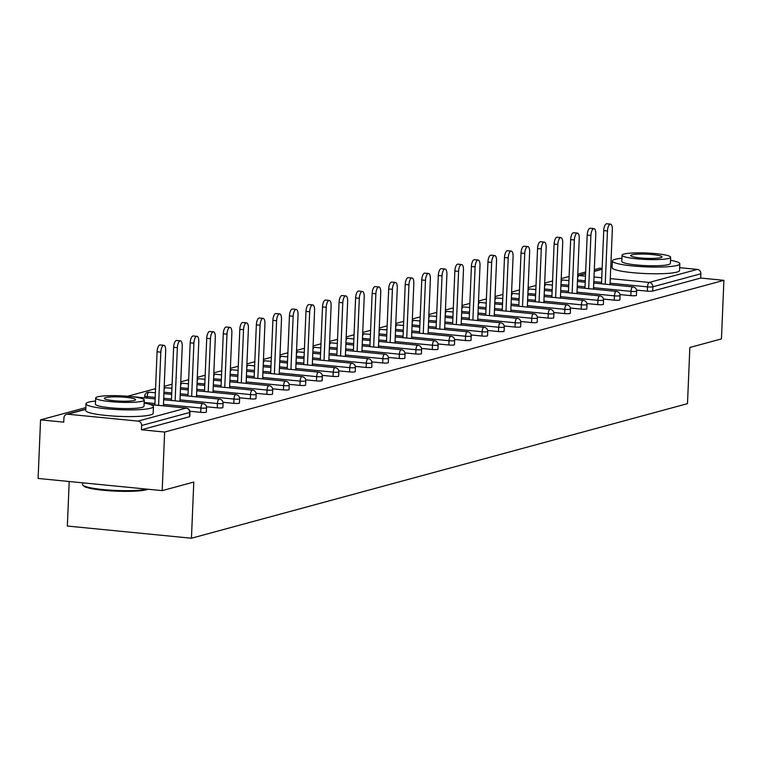 <?xml version="1.0" encoding="UTF-8"?>
<svg xmlns="http://www.w3.org/2000/svg" width="762" height="762" viewBox="0 0 762 762"><rect width="100%" height="100%" fill="white"/><g stroke="black" fill="none" stroke-linecap="round" stroke-linejoin="round"><path stroke-width="1.14" d="M69.209 481.498L67.342 526.047L191.443 538.229L687.495 403.65L689.848 347.482L721.443 338.909L723.9 280.33L164.649 432.054L162.192 490.633L38.1 478.45L40.557 419.872L63.76 422.148L63.941 417.871A4.048 3.705 -105.2 0 1 66.599 414.318L85.763 409.127M602.151 268.376L599.808 268.148L594.303 269.643M585.645 271.986L577.767 274.13M569.109 276.473L561.223 278.616M552.564 280.959L544.678 283.102M536.019 285.455L528.133 287.588M519.474 289.941L511.597 292.075M502.939 294.427L495.052 296.561M486.394 298.914L478.507 301.057M469.849 303.4L461.972 305.543M453.314 307.886L445.427 310.029M436.769 312.382L428.882 314.515M420.224 316.868L412.347 319.002M403.679 321.354L395.802 323.488M387.144 325.841L379.257 327.984M370.599 330.327L362.712 332.47M354.054 334.813L346.177 336.956M337.518 339.309L329.632 341.443M320.973 343.795L313.087 345.929M304.429 348.282L296.551 350.415M287.884 352.768L280.006 354.911M271.348 357.254L263.462 359.397M254.803 361.74L246.917 363.884M238.258 366.236L230.381 368.37M221.723 370.723L213.836 372.856M205.178 375.209L197.291 377.342M188.633 379.695L180.756 381.838M172.098 384.181L164.211 386.324M155.553 388.668L127.559 396.269M85.83 407.584L40.557 419.872M138.065 421.119L186.099 408.089A4.048 3.705 -105.2 0 1 189.662 412.461A4.048 0.543 2.4 0 0 189.986 412.271L189.805 416.547A4.048 0.543 -177.6 0 1 189.481 416.747L189.662 412.461L141.627 425.501A4.048 3.705 -105.2 0 0 138.065 421.119L67.828 414.223A4.048 3.705 -105.2 0 0 66.599 414.318M189.481 416.747L141.446 429.778L164.649 432.054M141.627 425.501L141.446 429.778M679.675 267.662L697.316 269.396A4.048 3.705 74.8 0 1 700.878 273.777L700.697 278.054L723.9 280.33M191.443 538.229L193.796 482.06L162.192 490.633M700.697 278.054L652.663 291.084A4.048 0.543 -177.6 0 1 647.348 291.151L636.537 290.093M630.803 295.637L630.984 291.36A4.048 0.543 -177.6 0 0 636.299 291.294A4.048 0.543 2.4 0 0 636.622 291.094L636.441 295.38A4.048 0.543 -177.6 0 1 636.118 295.57A4.048 0.543 -177.6 0 1 630.803 295.637L619.992 294.58M614.258 300.123L614.439 295.847A4.048 0.543 -177.6 0 0 619.754 295.78A4.048 0.543 2.4 0 0 620.077 295.589L619.897 299.866A4.048 0.543 -177.6 0 1 619.573 300.066A4.048 0.543 -177.6 0 1 614.258 300.123L603.456 299.066M597.722 304.619L597.894 300.333A4.048 0.543 -177.6 0 0 603.209 300.266A4.048 0.543 2.4 0 0 603.533 300.076L603.361 304.352A4.048 0.543 -177.6 0 1 603.028 304.552A4.048 0.543 -177.6 0 1 597.722 304.619L586.911 303.552M581.177 309.105L581.358 304.819A4.048 0.543 -177.6 0 0 586.673 304.762A4.048 0.543 2.4 0 0 586.997 304.562L586.816 308.839A4.048 0.543 -177.6 0 1 586.492 309.039A4.048 0.543 -177.6 0 1 581.177 309.105L570.367 308.038M564.632 313.592L564.813 309.315A4.048 0.543 -177.6 0 0 570.128 309.248A4.048 0.543 2.4 0 0 570.452 309.048L570.271 313.325A4.048 0.543 -177.6 0 1 569.947 313.525A4.048 0.543 -177.6 0 1 564.632 313.592L553.831 312.525M548.097 318.078L548.269 313.801A4.048 0.543 -177.6 0 0 553.583 313.734A4.048 0.543 2.4 0 0 553.907 313.534L553.736 317.821A4.048 0.543 -177.6 0 1 553.403 318.011A4.048 0.543 -177.6 0 1 548.097 318.078L537.286 317.021M531.552 322.564L531.733 318.287A4.048 0.543 -177.6 0 0 537.039 318.221A4.048 0.543 2.4 0 0 537.372 318.021L537.191 322.307A4.048 0.543 -177.6 0 1 536.867 322.497A4.048 0.543 -177.6 0 1 531.552 322.564L520.741 321.507M515.007 327.05L515.188 322.774A4.048 0.543 -177.6 0 0 520.503 322.707A4.048 0.543 2.4 0 0 520.827 322.517L520.646 326.793A4.048 0.543 -177.6 0 1 520.322 326.984A4.048 0.543 -177.6 0 1 515.007 327.05L504.196 325.993M498.462 331.546L498.643 327.26A4.048 0.543 -177.6 0 0 503.958 327.193A4.048 0.543 2.4 0 0 504.282 327.003L504.101 331.28A4.048 0.543 -177.6 0 1 503.777 331.48A4.048 0.543 -177.6 0 1 498.462 331.546L487.661 330.479M481.927 336.032L482.108 331.746A4.048 0.543 -177.6 0 0 487.413 331.68A4.048 0.543 2.4 0 0 487.747 331.489L487.566 335.766A4.048 0.543 -177.6 0 1 487.242 335.966A4.048 0.543 -177.6 0 1 481.927 336.032L471.116 334.966M465.382 340.519L465.563 336.242A4.048 0.543 -177.6 0 0 470.878 336.175A4.048 0.543 2.4 0 0 471.202 335.975L471.021 340.252A4.048 0.543 -177.6 0 1 470.697 340.452A4.048 0.543 -177.6 0 1 465.382 340.519L454.571 339.452M448.837 345.005L449.018 340.728A4.048 0.543 -177.6 0 0 454.333 340.662A4.048 0.543 2.4 0 0 454.657 340.462L454.476 344.748A4.048 0.543 -177.6 0 1 454.152 344.938A4.048 0.543 -177.6 0 1 448.837 345.005L438.036 343.948M432.302 349.491L432.473 345.215A4.048 0.543 -177.6 0 0 437.788 345.148A4.048 0.543 2.4 0 0 438.112 344.948L437.94 349.234A4.048 0.543 -177.6 0 1 437.607 349.425A4.048 0.543 -177.6 0 1 432.302 349.491L421.491 348.434M415.757 353.978L415.938 349.701A4.048 0.543 -177.6 0 0 421.253 349.634A4.048 0.543 2.4 0 0 421.577 349.444L421.396 353.72A4.048 0.543 -177.6 0 1 421.072 353.911A4.048 0.543 -177.6 0 1 415.757 353.978L404.946 352.92M399.212 358.473L399.393 354.187A4.048 0.543 -177.6 0 0 404.708 354.12A4.048 0.543 2.4 0 0 405.032 353.93L404.851 358.207A4.048 0.543 -177.6 0 1 404.527 358.407A4.048 0.543 -177.6 0 1 399.212 358.473L388.401 357.407M382.667 362.96L382.848 358.673A4.048 0.543 -177.6 0 0 388.163 358.607A4.048 0.543 2.4 0 0 388.487 358.416L388.306 362.693A4.048 0.543 -177.6 0 1 387.982 362.893A4.048 0.543 -177.6 0 1 382.667 362.96L371.866 361.893M366.131 367.446L366.312 363.169A4.048 0.543 -177.6 0 0 371.618 363.103A4.048 0.543 2.4 0 0 371.951 362.903L371.77 367.179A4.048 0.543 -177.6 0 1 371.446 367.379A4.048 0.543 -177.6 0 1 366.131 367.446L355.321 366.379M349.587 371.932L349.768 367.655A4.048 0.543 -177.6 0 0 355.082 367.589A4.048 0.543 2.4 0 0 355.406 367.389L355.225 371.675A4.048 0.543 -177.6 0 1 354.901 371.866A4.048 0.543 -177.6 0 1 349.587 371.932L338.776 370.875M333.042 376.418L333.223 372.142A4.048 0.543 -177.6 0 0 338.538 372.075A4.048 0.543 2.4 0 0 338.861 371.875L338.68 376.161A4.048 0.543 -177.6 0 1 338.357 376.352A4.048 0.543 -177.6 0 1 333.042 376.418L322.24 375.361M316.506 380.905L316.678 376.628A4.048 0.543 -177.6 0 0 321.993 376.561A4.048 0.543 2.4 0 0 322.316 376.371L322.145 380.648A4.048 0.543 -177.6 0 1 321.812 380.838A4.048 0.543 -177.6 0 1 316.506 380.905L305.695 379.847M299.961 385.391L300.142 381.114A4.048 0.543 -177.6 0 0 305.457 381.048A4.048 0.543 2.4 0 0 305.781 380.857L305.6 385.134A4.048 0.543 -177.6 0 1 305.276 385.334A4.048 0.543 -177.6 0 1 299.961 385.391L289.15 384.334M283.416 389.887L283.597 385.601A4.048 0.543 -177.6 0 0 288.912 385.534A4.048 0.543 2.4 0 0 289.236 385.343L289.055 389.62A4.048 0.543 -177.6 0 1 288.731 389.82A4.048 0.543 -177.6 0 1 283.416 389.887L272.615 388.82M266.881 394.373L267.052 390.087A4.048 0.543 -177.6 0 0 272.367 390.03A4.048 0.543 2.4 0 0 272.691 389.83L272.52 394.106A4.048 0.543 -177.6 0 1 272.186 394.306A4.048 0.543 -177.6 0 1 266.881 394.373L256.07 393.306M250.336 398.859L250.517 394.583A4.048 0.543 -177.6 0 0 255.822 394.516A4.048 0.543 2.4 0 0 256.156 394.316L255.975 398.593A4.048 0.543 -177.6 0 1 255.651 398.793A4.048 0.543 -177.6 0 1 250.336 398.859L239.525 397.802M233.791 403.346L233.972 399.069A4.048 0.543 -177.6 0 0 239.287 399.002A4.048 0.543 2.4 0 0 239.611 398.802L239.43 403.088A4.048 0.543 -177.6 0 1 239.106 403.279A4.048 0.543 -177.6 0 1 233.791 403.346L222.98 402.288M217.246 407.832L217.427 403.555A4.048 0.543 -177.6 0 0 222.742 403.489A4.048 0.543 2.4 0 0 223.066 403.288L222.885 407.575A4.048 0.543 -177.6 0 1 222.561 407.765A4.048 0.543 -177.6 0 1 217.246 407.832L206.445 406.775M200.711 412.318L200.892 408.041A4.048 0.543 -177.6 0 0 206.197 407.975A4.048 0.543 2.4 0 0 206.531 407.784L206.35 412.061A4.048 0.543 -177.6 0 1 206.026 412.261A4.048 0.543 -177.6 0 1 200.711 412.318L189.9 411.261M163.392 405.813L165.697 350.825A6.21 2.391 95.6 0 0 163.868 345.31A6.21 2.391 95.6 0 0 160.82 352.149L158.591 405.346M160.82 352.149L157.096 351.787A6.21 2.391 -84.4 0 1 160.144 344.938L163.868 345.31M157.096 351.787L154.867 404.974M179.937 401.326L182.242 346.339A6.21 2.391 95.6 0 0 180.413 340.814A6.21 2.391 95.6 0 0 177.365 347.663L175.136 400.85M177.365 347.663L173.641 347.301A6.21 2.391 -84.4 0 1 176.689 340.452L180.413 340.814M173.641 347.301L171.412 400.488M196.482 396.84L198.787 341.852A6.21 2.391 95.6 0 0 196.948 336.328A6.21 2.391 95.6 0 0 193.9 343.176L191.672 396.364M193.9 343.176L190.186 342.805A6.21 2.391 -84.4 0 1 193.224 335.966L196.948 336.328M190.186 342.805L187.957 396.002M213.017 392.354L215.322 337.366A6.21 2.391 95.6 0 0 213.493 331.841A6.21 2.391 95.6 0 0 210.445 338.69L208.216 391.878M210.445 338.69L206.721 338.318A6.21 2.391 -84.4 0 1 209.769 331.48L213.493 331.841M206.721 338.318L204.492 391.516M229.562 387.858L231.867 332.88A6.21 2.391 95.6 0 0 230.038 327.355A6.21 2.391 95.6 0 0 226.99 334.194L224.761 387.391M226.99 334.194L223.266 333.832A6.21 2.391 -84.4 0 1 226.314 326.993L230.038 327.355M223.266 333.832L221.037 387.029M246.107 383.372L248.412 328.384A6.21 2.391 95.6 0 0 246.574 322.869A6.21 2.391 95.6 0 0 243.535 329.708L241.297 382.905M243.535 329.708L239.811 329.346A6.21 2.391 -84.4 0 1 242.849 322.497L246.574 322.869M239.811 329.346L237.582 382.534M148.047 489.242A32.956 4.391 -177.6 0 1 146.58 489.737A32.956 4.391 -177.6 0 1 111.795 490.938A32.956 4.391 -177.6 0 1 83.649 485.994L82.877 485.165A33.766 4.496 2.4 0 0 111.157 490.204A33.766 4.496 2.4 0 0 146.895 489.128M95.564 401.05A33.766 4.496 2.4 0 0 88.697 402.136A33.766 4.496 2.4 0 0 85.982 403.774A33.766 4.496 2.4 0 0 112.862 409.318A33.766 4.496 2.4 0 0 150.743 408.232A33.766 4.496 2.4 0 0 153.457 406.603A33.766 4.496 2.4 0 0 144.142 403.088M85.982 403.774L85.706 410.461A33.766 4.496 2.4 0 0 112.586 416.004A33.766 4.496 2.4 0 0 150.466 414.919A33.766 4.496 2.4 0 0 153.181 413.29L153.457 406.603M144.266 400.05L144.008 406.203A24.308 3.239 -177.6 0 1 142.056 407.384A24.308 3.239 -177.6 0 1 114.786 408.156A24.308 3.239 -177.6 0 1 95.431 404.165L95.688 398.021A24.308 3.239 2.4 0 0 115.043 402.003A24.308 3.239 2.4 0 0 142.313 401.231A24.308 3.239 2.4 0 0 144.266 400.05A24.308 3.239 2.4 0 0 124.92 396.059A24.308 3.239 2.4 0 0 97.641 396.84A24.308 3.239 2.4 0 0 95.688 398.021M105.585 397.621A15.669 2.086 2.4 0 0 104.327 398.383A15.669 2.086 2.4 0 0 116.796 400.945A15.669 2.086 2.4 0 0 134.379 400.45A15.669 2.086 2.4 0 0 135.636 399.688A15.669 2.086 2.4 0 0 123.158 397.116A15.669 2.086 2.4 0 0 105.585 397.621M82.677 482.822L82.601 484.556A33.766 4.496 2.4 0 0 82.877 485.165M621.944 258.242A33.766 4.496 2.4 0 0 615.077 259.337A33.766 4.496 2.4 0 0 612.362 260.966A33.766 4.496 2.4 0 0 639.242 266.51A33.766 4.496 2.4 0 0 677.123 265.433A33.766 4.496 2.4 0 0 679.837 263.795A33.766 4.496 2.4 0 0 670.522 260.28M612.362 260.966L612.086 267.653A33.766 4.496 2.4 0 0 638.966 273.196A33.766 4.496 2.4 0 0 676.846 272.12A33.766 4.496 2.4 0 0 679.561 270.481L679.837 263.795M670.646 257.251L670.389 263.404A24.308 3.239 -177.6 0 1 668.436 264.576A24.308 3.239 -177.6 0 1 641.166 265.357A24.308 3.239 -177.6 0 1 621.811 261.366L622.068 255.213A24.308 3.239 2.4 0 0 641.423 259.204A24.308 3.239 2.4 0 0 668.693 258.423A24.308 3.239 2.4 0 0 670.646 257.251A24.308 3.239 2.4 0 0 651.3 253.26A24.308 3.239 2.4 0 0 624.021 254.041A24.308 3.239 2.4 0 0 622.068 255.213M631.965 254.813A15.669 2.086 2.4 0 0 630.707 255.575A15.669 2.086 2.4 0 0 643.176 258.147A15.669 2.086 2.4 0 0 660.749 257.642A15.669 2.086 2.4 0 0 662.016 256.889A15.669 2.086 2.4 0 0 649.538 254.317A15.669 2.086 2.4 0 0 631.965 254.813M262.642 378.885L264.947 323.898A6.21 2.391 95.6 0 0 263.119 318.383A6.21 2.391 95.6 0 0 260.071 325.222L257.842 378.419M260.071 325.222L256.346 324.86A6.21 2.391 -84.4 0 1 259.394 318.011L263.119 318.383M256.346 324.86L254.117 378.047M279.187 374.399L281.492 319.411A6.21 2.391 95.6 0 0 279.664 313.887A6.21 2.391 95.6 0 0 276.616 320.735L274.387 373.932M276.616 320.735L272.891 320.373A6.21 2.391 -84.4 0 1 275.939 313.525L279.664 313.887M272.891 320.373L270.662 373.561M295.732 369.913L298.037 314.925A6.21 2.391 95.6 0 0 296.199 309.401A6.21 2.391 95.6 0 0 293.16 316.249L290.932 369.437M293.16 316.249L289.436 315.878A6.21 2.391 -84.4 0 1 292.484 309.039L296.199 309.401M289.436 315.878L287.207 369.075M312.277 365.427L314.573 310.439A6.21 2.391 95.6 0 0 312.744 304.914A6.21 2.391 95.6 0 0 309.696 311.763L307.467 364.95M309.696 311.763L305.981 311.391A6.21 2.391 -84.4 0 1 309.02 304.552L312.744 304.914M305.981 311.391L303.743 364.588M328.813 360.94L331.118 305.953A6.21 2.391 95.6 0 0 329.289 300.428A6.21 2.391 95.6 0 0 326.241 307.276L324.012 360.464M326.241 307.276L322.517 306.905A6.21 2.391 -84.4 0 1 325.565 300.066L329.289 300.428M322.517 306.905L320.288 360.102M345.357 356.445L347.663 301.457A6.21 2.391 95.6 0 0 345.834 295.942A6.21 2.391 95.6 0 0 342.786 302.781L340.557 355.978M342.786 302.781L339.061 302.419A6.21 2.391 -84.4 0 1 342.109 295.57L345.834 295.942M339.061 302.419L336.833 355.606M361.902 351.958L364.207 296.97A6.21 2.391 95.6 0 0 362.369 291.455A6.21 2.391 95.6 0 0 359.321 298.294L357.092 351.492M359.321 298.294L355.606 297.932A6.21 2.391 -84.4 0 1 358.645 291.084L362.369 291.455M355.606 297.932L353.377 351.12M378.438 347.472L380.743 292.484A6.21 2.391 95.6 0 0 378.914 286.96A6.21 2.391 95.6 0 0 375.866 293.808L373.637 347.005M375.866 293.808L372.142 293.446A6.21 2.391 -84.4 0 1 375.19 286.598L378.914 286.96M372.142 293.446L369.913 346.634M394.983 342.986L397.288 287.998A6.21 2.391 95.6 0 0 395.459 282.473A6.21 2.391 95.6 0 0 392.411 289.322L390.182 342.509M392.411 289.322L388.687 288.96A6.21 2.391 -84.4 0 1 391.735 282.111L395.459 282.473M388.687 288.96L386.458 342.148M411.528 338.499L413.833 283.512A6.21 2.391 95.6 0 0 411.994 277.987A6.21 2.391 95.6 0 0 408.956 284.836L406.727 338.023M408.956 284.836L405.232 284.464A6.21 2.391 -84.4 0 1 408.28 277.625L411.994 277.987M405.232 284.464L403.003 337.661M428.063 334.013L430.368 279.025A6.21 2.391 95.6 0 0 428.539 273.501A6.21 2.391 95.6 0 0 425.491 280.349L423.262 333.537M425.491 280.349L421.767 279.978A6.21 2.391 -84.4 0 1 424.815 273.139L428.539 273.501M421.767 279.978L419.538 333.175M444.608 329.517L446.913 274.53A6.21 2.391 95.6 0 0 445.084 269.015A6.21 2.391 95.6 0 0 442.036 275.854L439.807 329.051M442.036 275.854L438.312 275.492A6.21 2.391 -84.4 0 1 441.36 268.643L445.084 269.015M438.312 275.492L436.083 328.689M461.153 325.031L463.458 270.043A6.21 2.391 95.6 0 0 461.629 264.528A6.21 2.391 95.6 0 0 458.581 271.367L456.352 324.564M458.581 271.367L454.857 271.005A6.21 2.391 -84.4 0 1 457.905 264.157L461.629 264.528M454.857 271.005L452.628 324.193M477.698 320.545L480.003 265.557A6.21 2.391 95.6 0 0 478.165 260.033A6.21 2.391 95.6 0 0 475.117 266.881L472.888 320.078M475.117 266.881L471.402 266.519A6.21 2.391 -84.4 0 1 474.44 259.671L478.165 260.033M471.402 266.519L469.173 319.707M494.233 316.059L496.538 261.071A6.21 2.391 95.6 0 0 494.709 255.546A6.21 2.391 95.6 0 0 491.661 262.395L489.433 315.582M491.661 262.395L487.937 262.033A6.21 2.391 -84.4 0 1 490.985 255.184L494.709 255.546M487.937 262.033L485.708 315.22M510.778 311.572L513.083 256.584A6.21 2.391 95.6 0 0 511.254 251.06A6.21 2.391 95.6 0 0 508.206 257.908L505.978 311.096M508.206 257.908L504.482 257.537A6.21 2.391 -84.4 0 1 507.53 250.698L511.254 251.06M504.482 257.537L502.253 310.734M527.323 307.086L529.628 252.098A6.21 2.391 95.6 0 0 527.79 246.574A6.21 2.391 95.6 0 0 524.751 253.422L522.513 306.61M524.751 253.422L521.027 253.051A6.21 2.391 -84.4 0 1 524.075 246.212L527.79 246.574M521.027 253.051L518.798 306.248M543.858 302.59L546.163 247.612A6.21 2.391 95.6 0 0 544.335 242.087A6.21 2.391 95.6 0 0 541.287 248.926L539.058 302.123M541.287 248.926L537.562 248.564A6.21 2.391 -84.4 0 1 540.61 241.716L544.335 242.087M537.562 248.564L535.334 301.762M560.403 298.104L562.708 243.116A6.21 2.391 95.6 0 0 560.88 237.601A6.21 2.391 95.6 0 0 557.832 244.44L555.603 297.637M557.832 244.44L554.107 244.078A6.21 2.391 -84.4 0 1 557.155 237.23L560.88 237.601M554.107 244.078L551.879 297.266M576.948 293.618L579.253 238.63A6.21 2.391 95.6 0 0 577.415 233.115A6.21 2.391 95.6 0 0 574.377 239.954L572.148 293.151M574.377 239.954L570.652 239.592A6.21 2.391 -84.4 0 1 573.7 232.743L577.415 233.115M570.652 239.592L568.423 292.779M593.493 289.131L595.789 234.144A6.21 2.391 95.6 0 0 593.96 228.619A6.21 2.391 95.6 0 0 590.912 235.468L588.683 288.655M590.912 235.468L587.197 235.106A6.21 2.391 -84.4 0 1 590.236 228.257L593.96 228.619M587.197 235.106L584.959 288.293M610.029 284.645L612.334 229.657A6.21 2.391 95.6 0 0 610.505 224.133A6.21 2.391 95.6 0 0 607.457 230.981L605.228 284.169M607.457 230.981L603.733 230.61A6.21 2.391 -84.4 0 1 606.781 223.771L610.505 224.133M603.733 230.61L601.504 283.807M189.986 412.271A4.048 4.048 0 0 0 186.328 408.07A4.048 1.553 -84.4 0 0 186.099 408.089L150.419 404.584M85.754 409.356L67.828 414.223M612.134 266.557L610.772 266.919M602.113 269.272L594.227 271.415M585.568 273.758L579.044 275.53L585.473 276.158M593.998 276.997L601.761 277.759M610.286 278.597L649.281 282.426L697.316 269.396M700.878 273.777L652.834 286.807L652.663 291.084M647.348 291.151L647.529 286.874A4.048 1.553 95.6 0 1 649.281 282.426A4.048 3.705 74.8 0 1 652.834 286.807A4.048 0.543 -177.6 0 1 647.529 286.874L610.095 283.197M585.578 273.529L577.815 275.634A4.048 3.705 74.8 0 1 579.044 275.53A4.048 1.553 95.6 0 0 577.606 277.816M206.531 407.784A4.048 4.048 0 0 0 202.873 403.574A4.048 1.553 -84.4 0 0 202.644 403.603A4.048 1.553 95.6 0 0 200.892 408.041L163.459 404.365M154.924 403.527L144.17 402.469M150.238 404.517L186.328 408.07A4.048 1.553 -84.4 0 1 186.633 408.184M155.124 398.888L132.636 396.678A4.048 1.553 -84.4 0 0 132.407 396.697A4.048 1.553 95.6 0 0 132.293 396.745M223.066 403.288A4.048 4.048 0 0 0 219.418 399.088A4.048 1.553 -84.4 0 0 219.189 399.107A4.048 1.553 95.6 0 0 217.427 403.555L179.994 399.879M171.469 399.04L163.706 398.278M155.181 397.44L147.19 396.659L147.133 398.107M239.611 398.802A4.048 4.048 0 0 0 235.953 394.602A4.048 1.553 -84.4 0 0 235.734 394.621A4.048 1.553 95.6 0 0 233.972 399.069L196.539 395.392M188.014 394.554L180.251 393.792M171.726 392.954L163.963 392.192M256.156 394.316A4.048 4.048 0 0 0 252.498 390.115A4.048 1.553 -84.4 0 0 252.27 390.134A4.048 1.553 95.6 0 0 250.517 394.583L213.084 390.906M204.559 390.068L196.796 389.306M188.271 388.468L180.508 387.706M272.691 389.83A4.048 4.048 0 0 0 269.043 385.629A4.048 1.553 -84.4 0 0 268.815 385.648A4.048 1.553 95.6 0 0 267.052 390.087L229.619 386.42M221.094 385.582L213.331 384.82M204.807 383.981L197.044 383.219M289.236 385.343A4.048 4.048 0 0 0 285.588 381.143A4.048 1.553 -84.4 0 0 285.359 381.162A4.048 1.553 95.6 0 0 283.597 385.601L246.164 381.924M237.639 381.086L229.876 380.324M221.351 379.495L213.589 378.733M305.781 380.857A4.048 4.048 0 0 0 302.123 376.657A4.048 1.553 -84.4 0 0 301.895 376.676A4.048 1.553 95.6 0 0 300.142 381.114L262.709 377.438M254.184 376.599L246.421 375.837M237.896 374.999L230.134 374.237M322.316 376.371A4.048 4.048 0 0 0 318.668 372.161A4.048 1.553 -84.4 0 0 318.44 372.18A4.048 1.553 95.6 0 0 316.678 376.628L279.244 372.951M270.72 372.113L262.966 371.351M254.432 370.513L246.678 369.751M338.861 371.875A4.048 4.048 0 0 0 335.213 367.675A4.048 1.553 -84.4 0 0 334.985 367.694A4.048 1.553 95.6 0 0 333.223 372.142L295.789 368.465M287.264 367.627L279.502 366.865M270.977 366.027L263.214 365.265M355.406 367.389A4.048 4.048 0 0 0 351.749 363.188A4.048 1.553 -84.4 0 0 351.53 363.207A4.048 1.553 95.6 0 0 349.768 367.655L312.334 363.979M303.809 363.141L296.047 362.379M287.522 361.54L279.759 360.778M371.951 362.903A4.048 4.048 0 0 0 368.294 358.702A4.048 1.553 -84.4 0 0 368.065 358.721A4.048 1.553 95.6 0 0 366.312 363.169L328.879 359.493M320.354 358.654L312.591 357.892M304.067 357.054L296.304 356.292M388.487 358.416A4.048 4.048 0 0 0 384.839 354.216A4.048 1.553 -84.4 0 0 384.61 354.235A4.048 1.553 95.6 0 0 382.848 358.673L345.415 354.997M336.89 354.168L329.127 353.406M320.602 352.568L312.839 351.806M405.032 353.93A4.048 4.048 0 0 0 401.383 349.729A4.048 1.553 -84.4 0 0 401.155 349.748A4.048 1.553 95.6 0 0 399.393 354.187L361.96 350.51M353.435 349.672L345.672 348.91M337.147 348.072L329.384 347.31M421.577 349.444A4.048 4.048 0 0 0 417.919 345.234A4.048 1.553 -84.4 0 0 417.69 345.262A4.048 1.553 95.6 0 0 415.938 349.701L378.504 346.024M369.98 345.186L362.217 344.424M353.692 343.586L345.929 342.824M438.112 344.948A4.048 4.048 0 0 0 434.464 340.747A4.048 1.553 -84.4 0 0 434.235 340.766A4.048 1.553 95.6 0 0 432.473 345.215L395.04 341.538M386.515 340.7L378.752 339.938M370.227 339.1L362.474 338.338M454.657 340.462A4.048 4.048 0 0 0 451.009 336.261A4.048 1.553 -84.4 0 0 450.78 336.28A4.048 1.553 95.6 0 0 449.018 340.728L411.585 337.052M403.06 336.213L395.297 335.451M386.772 334.613L379.009 333.851M471.202 335.975A4.048 4.048 0 0 0 467.544 331.775A4.048 1.553 -84.4 0 0 467.316 331.794A4.048 1.553 95.6 0 0 465.563 336.242L428.13 332.565M419.605 331.727L411.842 330.965M403.317 330.127L395.554 329.365M487.747 331.489A4.048 4.048 0 0 0 484.089 327.289A4.048 1.553 -84.4 0 0 483.86 327.308A4.048 1.553 95.6 0 0 482.108 331.746L444.675 328.07M436.14 327.241L428.387 326.479M419.862 325.641L412.099 324.879M504.282 327.003A4.048 4.048 0 0 0 500.634 322.802A4.048 1.553 -84.4 0 0 500.405 322.821A4.048 1.553 95.6 0 0 498.643 327.26L461.21 323.583M452.685 322.745L444.922 321.983M436.397 321.145L428.635 320.383M520.827 322.517A4.048 4.048 0 0 0 517.179 318.306A4.048 1.553 -84.4 0 0 516.95 318.335A4.048 1.553 95.6 0 0 515.188 322.774L477.755 319.097M469.23 318.259L461.467 317.497M452.942 316.659L445.179 315.897M537.372 318.021A4.048 4.048 0 0 0 533.714 313.82A4.048 1.553 -84.4 0 0 533.486 313.839A4.048 1.553 95.6 0 0 531.733 318.287L494.3 314.611M485.775 313.773L478.012 313.011M469.487 312.172L461.724 311.41M553.907 313.534A4.048 4.048 0 0 0 550.259 309.334A4.048 1.553 -84.4 0 0 550.031 309.353A4.048 1.553 95.6 0 0 548.269 313.801L510.835 310.124M502.31 309.286L494.548 308.524M486.023 307.686L478.269 306.924M570.452 309.048A4.048 4.048 0 0 0 566.804 304.848A4.048 1.553 -84.4 0 0 566.576 304.867A4.048 1.553 95.6 0 0 564.813 309.315L527.38 305.638M518.855 304.8L511.092 304.038M502.568 303.2L494.805 302.438M586.997 304.562A4.048 4.048 0 0 0 583.34 300.361A4.048 1.553 -84.4 0 0 583.111 300.38A4.048 1.553 95.6 0 0 581.358 304.819L543.925 301.152M535.4 300.314L527.637 299.552M519.112 298.714L511.35 297.952M603.533 300.076A4.048 4.048 0 0 0 599.885 295.875A4.048 1.553 -84.4 0 0 599.656 295.894A4.048 1.553 95.6 0 0 597.894 300.333L560.461 296.656M551.936 295.818L544.182 295.056M535.657 294.227L527.895 293.456M620.077 295.589A4.048 4.048 0 0 0 616.429 291.379A4.048 1.553 -84.4 0 0 616.201 291.408A4.048 1.553 95.6 0 0 614.439 295.847L577.005 292.17M568.481 291.332L560.718 290.57M552.193 289.731L544.43 288.969M636.622 291.094A4.048 4.048 0 0 0 632.965 286.893A4.048 1.553 -84.4 0 0 632.746 286.912A4.048 1.553 95.6 0 0 630.984 291.36L593.55 287.684M585.026 286.845L577.263 286.083M568.738 285.245L560.975 284.483M601.57 282.359L593.808 281.597M585.283 280.759L577.52 279.997M163.649 399.726L202.873 403.574A4.048 1.553 -84.4 0 1 203.178 403.698M131.788 396.688A4.048 4.048 0 0 1 132.636 396.678A4.048 1.553 -84.4 0 1 132.855 396.745M145.056 395.859A4.048 0.543 2.4 0 0 144.732 396.059A4.048 0.543 2.4 0 0 147.19 396.659A4.048 1.553 95.6 0 1 148.952 392.211A4.048 1.553 -84.4 0 1 149.181 392.192A4.048 1.553 -84.4 0 1 149.4 392.259M180.194 395.24L219.418 399.088A4.048 1.553 -84.4 0 1 219.723 399.202M171.917 388.315L165.725 387.706A4.048 1.553 -84.4 0 0 165.497 387.725A4.048 1.553 95.6 0 0 164.059 390.011M196.729 390.754L235.953 394.602A4.048 1.553 -84.4 0 1 236.268 394.716M164.144 387.858A4.048 4.048 0 0 1 165.725 387.706A4.048 1.553 -84.4 0 1 165.945 387.772M188.462 383.829L182.261 383.219A4.048 1.553 -84.4 0 0 182.032 383.238A4.048 1.553 95.6 0 0 180.594 385.524M213.274 386.267L252.498 390.115A4.048 1.553 -84.4 0 1 252.803 390.23M180.689 383.372A4.048 4.048 0 0 1 182.261 383.219A4.048 1.553 -84.4 0 1 182.48 383.286M205.007 379.343L198.806 378.733A4.048 1.553 -84.4 0 0 198.577 378.752A4.048 1.553 95.6 0 0 197.139 381.038M229.819 381.772L269.043 385.629A4.048 1.553 -84.4 0 1 269.348 385.743M197.234 378.885A4.048 4.048 0 0 1 198.806 378.733A4.048 1.553 -84.4 0 1 199.025 378.79M221.542 374.847L215.351 374.247A4.048 1.553 -84.4 0 0 215.122 374.266A4.048 1.553 95.6 0 0 213.684 376.552M246.355 377.285L285.588 381.143A4.048 1.553 -84.4 0 1 285.893 381.257M213.77 374.399A4.048 4.048 0 0 1 215.351 374.247A4.048 1.553 -84.4 0 1 215.57 374.304M238.087 370.361L231.886 369.751A4.048 1.553 -84.4 0 0 231.658 369.77A4.048 1.553 95.6 0 0 230.219 372.066M262.9 372.799L302.123 376.657A4.048 1.553 -84.4 0 1 302.428 376.771M230.315 369.913A4.048 4.048 0 0 1 231.886 369.751A4.048 1.553 -84.4 0 1 232.105 369.818M254.632 365.874L248.431 365.265A4.048 1.553 -84.4 0 0 248.202 365.284A4.048 1.553 95.6 0 0 246.764 367.579M279.444 368.313L318.668 372.161A4.048 1.553 -84.4 0 1 318.973 372.275M246.859 365.427A4.048 4.048 0 0 1 248.431 365.265A4.048 1.553 -84.4 0 1 248.65 365.331M271.177 361.388L264.976 360.778A4.048 1.553 -84.4 0 0 264.747 360.797A4.048 1.553 95.6 0 0 263.309 363.083M295.989 363.826L335.213 367.675A4.048 1.553 -84.4 0 1 335.518 367.789M263.395 360.931A4.048 4.048 0 0 1 264.976 360.778A4.048 1.553 -84.4 0 1 265.195 360.845M287.712 356.902L281.511 356.292A4.048 1.553 -84.4 0 0 281.292 356.311A4.048 1.553 95.6 0 0 279.854 358.597M312.525 359.34L351.749 363.188A4.048 1.553 -84.4 0 1 352.063 363.303M279.94 356.445A4.048 4.048 0 0 1 281.511 356.292A4.048 1.553 -84.4 0 1 281.74 356.359M304.257 352.415L298.056 351.806A4.048 1.553 -84.4 0 0 297.828 351.825A4.048 1.553 95.6 0 0 296.389 354.111M329.07 354.844L368.294 358.702A4.048 1.553 -84.4 0 1 368.598 358.816M296.485 351.958A4.048 4.048 0 0 1 298.056 351.806A4.048 1.553 -84.4 0 1 298.275 351.863M320.802 347.92L314.601 347.32A4.048 1.553 -84.4 0 0 314.373 347.339A4.048 1.553 95.6 0 0 312.934 349.625M345.615 350.358L384.839 354.216A4.048 1.553 -84.4 0 1 385.143 354.33M313.03 347.472A4.048 4.048 0 0 1 314.601 347.32A4.048 1.553 -84.4 0 1 314.82 347.377M337.337 343.433L331.146 342.824A4.048 1.553 -84.4 0 0 330.918 342.852A4.048 1.553 95.6 0 0 329.479 345.138M362.15 345.872L401.383 349.729A4.048 1.553 -84.4 0 1 401.688 349.844M329.565 342.986A4.048 4.048 0 0 1 331.146 342.824A4.048 1.553 -84.4 0 1 331.365 342.89M353.882 338.947L347.682 338.338A4.048 1.553 -84.4 0 0 347.453 338.357A4.048 1.553 95.6 0 0 346.015 340.652M378.695 341.386L417.919 345.234A4.048 1.553 -84.4 0 1 418.224 345.348M346.11 338.499A4.048 4.048 0 0 1 347.682 338.338A4.048 1.553 -84.4 0 1 347.901 338.404M370.427 334.461L364.226 333.851A4.048 1.553 -84.4 0 0 363.998 333.87A4.048 1.553 95.6 0 0 362.56 336.156M395.24 336.899L434.464 340.747A4.048 1.553 -84.4 0 1 434.769 340.862M362.655 334.004A4.048 4.048 0 0 1 364.226 333.851A4.048 1.553 -84.4 0 1 364.446 333.918M386.972 329.975L380.771 329.365A4.048 1.553 -84.4 0 0 380.543 329.384A4.048 1.553 95.6 0 0 379.105 331.67M411.785 332.413L451.009 336.261A4.048 1.553 -84.4 0 1 451.314 336.375M379.19 329.517A4.048 4.048 0 0 1 380.771 329.365A4.048 1.553 -84.4 0 1 380.99 329.432M403.508 325.488L397.307 324.879A4.048 1.553 -84.4 0 0 397.088 324.898A4.048 1.553 95.6 0 0 395.649 327.184M428.32 327.917L467.544 331.775A4.048 1.553 -84.4 0 1 467.858 331.889M395.735 325.031A4.048 4.048 0 0 1 397.307 324.879A4.048 1.553 -84.4 0 1 397.526 324.936M420.053 321.002L413.852 320.392A4.048 1.553 -84.4 0 0 413.623 320.411A4.048 1.553 95.6 0 0 412.185 322.697M444.865 323.431L484.089 327.289A4.048 1.553 -84.4 0 1 484.394 327.403M412.28 320.545A4.048 4.048 0 0 1 413.852 320.392A4.048 1.553 -84.4 0 1 414.071 320.45M436.597 316.506L430.397 315.897A4.048 1.553 -84.4 0 0 430.168 315.925A4.048 1.553 95.6 0 0 428.73 318.211M461.41 318.945L500.634 322.802A4.048 1.553 -84.4 0 1 500.939 322.917M428.815 316.059A4.048 4.048 0 0 1 430.397 315.897A4.048 1.553 -84.4 0 1 430.616 315.963M453.133 312.02L446.942 311.41A4.048 1.553 -84.4 0 0 446.713 311.429A4.048 1.553 95.6 0 0 445.275 313.725M477.945 314.458L517.179 318.306A4.048 1.553 -84.4 0 1 517.484 318.421M445.36 311.572A4.048 4.048 0 0 1 446.942 311.41A4.048 1.553 -84.4 0 1 447.161 311.477M469.678 307.534L463.477 306.924A4.048 1.553 -84.4 0 0 463.248 306.943A4.048 1.553 95.6 0 0 461.81 309.229M494.49 309.972L533.714 313.82A4.048 1.553 -84.4 0 1 534.019 313.934M461.905 307.076A4.048 4.048 0 0 1 463.477 306.924A4.048 1.553 -84.4 0 1 463.696 306.991M486.223 303.047L480.022 302.438A4.048 1.553 -84.4 0 0 479.793 302.457A4.048 1.553 95.6 0 0 478.355 304.743M511.035 305.486L550.259 309.334A4.048 1.553 -84.4 0 1 550.564 309.448M478.45 302.59A4.048 4.048 0 0 1 480.022 302.438A4.048 1.553 -84.4 0 1 480.241 302.504M502.768 298.561L496.567 297.952A4.048 1.553 -84.4 0 0 496.338 297.971A4.048 1.553 95.6 0 0 494.9 300.257M527.571 301L566.804 304.848A4.048 1.553 -84.4 0 1 567.109 304.962M494.986 298.104A4.048 4.048 0 0 1 496.567 297.952A4.048 1.553 -84.4 0 1 496.786 298.018M519.303 294.075L513.102 293.465A4.048 1.553 -84.4 0 0 512.874 293.484A4.048 1.553 95.6 0 0 511.445 295.77M544.116 296.504L583.34 300.361A4.048 1.553 -84.4 0 1 583.644 300.476M511.531 293.618A4.048 4.048 0 0 1 513.102 293.465A4.048 1.553 -84.4 0 1 513.321 293.522M535.848 289.579L529.647 288.969A4.048 1.553 -84.4 0 0 529.419 288.998A4.048 1.553 95.6 0 0 527.98 291.284M560.661 292.017L599.885 295.875A4.048 1.553 -84.4 0 1 600.189 295.989M528.076 289.131A4.048 4.048 0 0 1 529.647 288.969A4.048 1.553 -84.4 0 1 529.866 289.036M552.393 285.093L546.192 284.483A4.048 1.553 -84.4 0 0 545.963 284.502A4.048 1.553 95.6 0 0 544.525 286.798M577.205 287.531L616.429 291.379A4.048 1.553 -84.4 0 1 616.734 291.503M544.611 284.645A4.048 4.048 0 0 1 546.192 284.483A4.048 1.553 -84.4 0 1 546.411 284.55M568.928 280.607L562.727 279.997A4.048 1.553 -84.4 0 0 562.508 280.016A4.048 1.553 95.6 0 0 561.07 282.311M593.741 283.045L632.965 286.893A4.048 1.553 -84.4 0 1 633.279 287.007M561.156 280.159A4.048 4.048 0 0 1 562.727 279.997A4.048 1.553 -84.4 0 1 562.956 280.064M594.246 271.177L602.123 269.034M610.781 266.69L612.143 266.319M144.656 397.859L144.732 396.059A4.048 4.048 0 0 1 149.181 392.192L155.381 392.801M171.669 394.402L163.906 393.64M188.204 389.915L180.442 389.153M204.749 385.429L196.987 384.667M221.294 380.943L213.531 380.171M237.83 376.447L230.076 375.685M254.375 371.961L246.612 371.199M270.92 367.475L263.157 366.712M287.464 362.988L279.702 362.226M304 358.502L296.237 357.74M320.545 354.016L312.782 353.254M337.09 349.52L329.327 348.758M353.625 345.034L345.862 344.272M370.17 340.547L362.407 339.785M386.715 336.061L378.952 335.299M403.25 331.575L395.497 330.813M419.795 327.089L412.032 326.327M436.34 322.593L428.577 321.831M452.885 318.106L445.122 317.344M469.421 313.62L461.658 312.858M485.966 309.134L478.203 308.372M502.51 304.648L494.748 303.886M519.046 300.161L511.292 299.399M535.591 295.666L527.828 294.904M552.136 291.179L544.373 290.417M568.681 286.693L560.918 285.931M585.216 282.207L577.453 281.445"/></g></svg>
